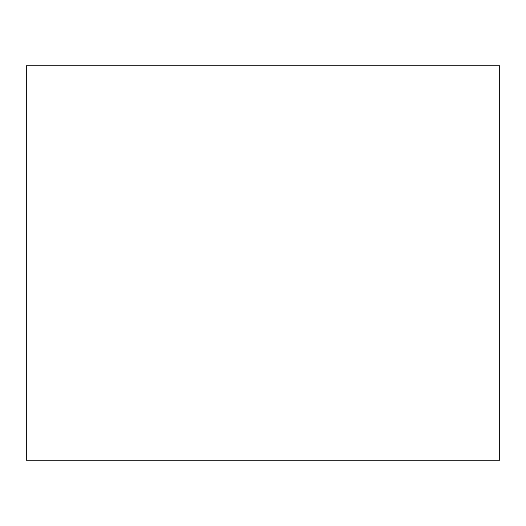 <?xml version="1.0" encoding="UTF-8"?>
<svg xmlns="http://www.w3.org/2000/svg" width="526" height="526" viewBox="0 0 526 526"><rect width="100%" height="100%" fill="white"/><g stroke="black" fill="none" stroke-linecap="round" stroke-linejoin="round"><path stroke-width="0.79" d="M499.7 263L499.7 460.197L26.3 460.197L26.3 65.803L499.7 65.803L499.7 263"/></g></svg>
